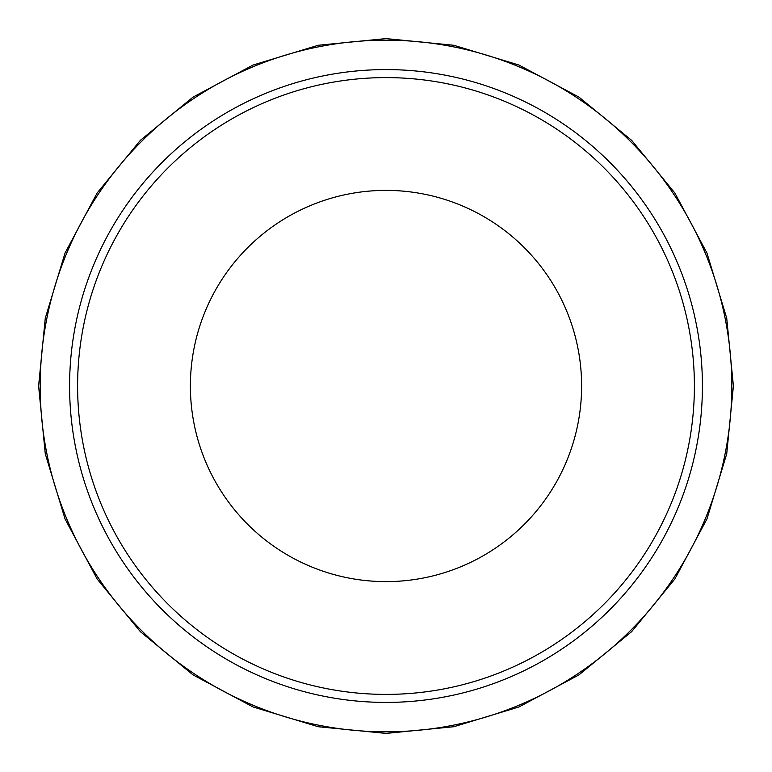 <?xml version="1.0" encoding="UTF-8"?>
<svg xmlns="http://www.w3.org/2000/svg" width="772" height="772" viewBox="0 0 772 772"><rect width="100%" height="100%" fill="white"/><g stroke="black" fill="none" stroke-linecap="round" stroke-linejoin="round"><path stroke-width="1.16" d="M386 190.385A195.615 195.615 0 0 0 190.385 386A195.615 195.615 0 0 0 386 581.615A195.615 195.615 0 0 0 581.615 386A195.615 195.615 0 0 0 386 190.385M386 731.808A345.808 345.808 0 0 0 731.808 386A345.808 345.808 0 0 0 386 40.192A345.808 345.808 0 0 0 40.192 386A345.808 345.808 0 0 0 386 731.808M386 702.414A316.414 316.414 0 0 0 702.414 386A316.414 316.414 0 0 0 386 69.586A316.414 316.414 0 0 0 69.586 386A316.414 316.414 0 0 0 386 702.414M386 77.605A308.395 308.395 0 0 0 77.605 386A308.395 308.395 0 0 0 386 694.395A308.395 308.395 0 0 0 694.395 386A308.395 308.395 0 0 0 386 77.605M386 38.6L453.772 45.278L518.948 65.041L579.01 97.147L631.65 140.35L674.853 192.99L706.959 253.052L726.722 318.228L733.4 386L726.722 453.772L706.959 518.948L674.853 579.01L631.65 631.65L579.01 674.853L518.948 706.959L453.772 726.722L386 733.4L318.228 726.722L253.052 706.959L192.99 674.853L140.35 631.65L97.147 579.01L65.041 518.948L45.278 453.772L38.6 386L45.278 318.228L65.041 253.052L97.147 192.99L140.35 140.35L192.99 97.147L253.052 65.041L318.228 45.278L386 38.6"/></g></svg>
